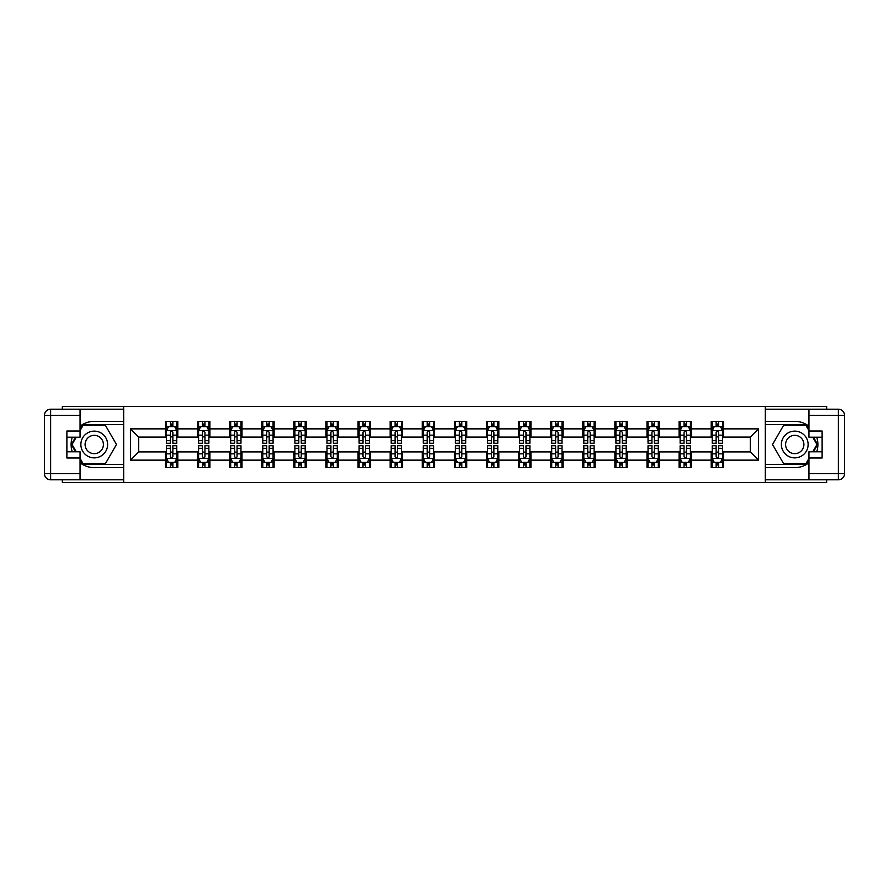 <?xml version="1.0" encoding="UTF-8"?>
<svg xmlns="http://www.w3.org/2000/svg" width="889" height="889" viewBox="0 0 889 889"><rect width="100%" height="100%" fill="white"/><g stroke="black" fill="none" stroke-linecap="round" stroke-linejoin="round"><path stroke-width="1.33" d="M62.352 479.793L62.352 482.571L826.648 482.571L826.648 479.793M826.648 409.207L826.648 406.429L765.318 406.429L765.318 482.571M765.318 406.429L62.352 406.429L62.352 409.207M123.682 482.571L123.682 406.429M723.546 428.865L723.546 421.353L711.2 421.353L711.2 428.865L691.442 428.865L691.442 421.353L679.096 421.353L679.096 428.865L659.338 428.865L659.338 421.353L646.992 421.353L646.992 428.865L627.234 428.865L627.234 421.353L614.888 421.353L614.888 428.865L595.141 428.865L595.141 421.353L582.784 421.353L582.784 428.865L563.037 428.865L563.037 421.353L550.691 421.353L550.691 428.865L530.933 428.865L530.933 421.353L518.587 421.353L518.587 428.865L498.829 428.865L498.829 421.353L486.483 421.353L486.483 428.865L466.725 428.865L466.725 421.353L454.379 421.353L454.379 428.865L434.621 428.865L434.621 421.353L422.275 421.353L422.275 428.865L402.517 428.865L402.517 421.353L390.171 421.353L390.171 428.865L370.413 428.865L370.413 421.353L358.067 421.353L358.067 428.865L338.309 428.865L338.309 421.353L325.963 421.353L325.963 428.865L306.216 428.865L306.216 421.353L293.859 421.353L293.859 428.865L274.112 428.865L274.112 421.353L261.766 421.353L261.766 428.865L242.008 428.865L242.008 421.353L229.662 421.353L229.662 428.865L209.904 428.865L209.904 421.353L197.558 421.353L197.558 428.865L177.8 428.865L177.8 421.353L165.454 421.353L165.454 428.865L130.472 428.865L130.472 460.135L138.695 451.912L165.454 451.912L165.454 467.647L177.8 467.647L177.8 451.912L197.558 451.912L197.558 467.647L209.904 467.647L209.904 451.912L229.662 451.912L229.662 467.647L242.008 467.647L242.008 451.912L261.766 451.912L261.766 467.647L274.112 467.647L274.112 451.912L293.859 451.912L293.859 467.647L306.216 467.647L306.216 451.912L325.963 451.912L325.963 467.647L338.309 467.647L338.309 451.912L358.067 451.912L358.067 467.647L370.413 467.647L370.413 451.912L390.171 451.912L390.171 467.647L402.517 467.647L402.517 451.912L422.275 451.912L422.275 467.647L434.621 467.647L434.621 451.912L454.379 451.912L454.379 467.647L466.725 467.647L466.725 451.912L486.483 451.912L486.483 467.647L498.829 467.647L498.829 451.912L518.587 451.912L518.587 467.647L530.933 467.647L530.933 451.912L550.691 451.912L550.691 467.647L563.037 467.647L563.037 451.912L582.784 451.912L582.784 467.647L595.141 467.647L595.141 451.912L614.888 451.912L614.888 467.647L627.234 467.647L627.234 451.912L646.992 451.912L646.992 467.647L659.338 467.647L659.338 451.912L679.096 451.912L679.096 467.647L691.442 467.647L691.442 451.912L711.2 451.912L711.2 467.647L723.546 467.647L723.546 451.912L750.305 451.912L750.305 437.088L723.546 437.088L723.546 428.865L758.528 428.865L758.528 460.135L723.546 460.135M711.2 460.135L691.442 460.135M679.096 460.135L659.338 460.135M646.992 460.135L627.234 460.135M614.888 460.135L595.141 460.135M582.784 460.135L563.037 460.135M550.691 460.135L530.933 460.135M518.587 460.135L498.829 460.135M486.483 460.135L466.725 460.135M454.379 460.135L434.621 460.135M422.275 460.135L402.517 460.135M390.171 460.135L370.413 460.135M358.067 460.135L338.309 460.135M325.963 460.135L306.216 460.135M293.859 460.135L274.112 460.135M261.766 460.135L242.008 460.135M229.662 460.135L209.904 460.135M197.558 460.135L177.8 460.135M165.454 460.135L130.472 460.135M711.2 428.865L711.2 437.088L691.442 437.088L691.442 428.865M679.096 428.865L679.096 437.088L659.338 437.088L659.338 428.865M646.992 428.865L646.992 437.088L627.234 437.088L627.234 428.865M614.888 428.865L614.888 437.088L595.141 437.088L595.141 428.865M582.784 428.865L582.784 437.088L563.037 437.088L563.037 428.865M550.691 428.865L550.691 437.088L530.933 437.088L530.933 428.865M518.587 428.865L518.587 437.088L498.829 437.088L498.829 428.865M486.483 428.865L486.483 437.088L466.725 437.088L466.725 428.865M454.379 428.865L454.379 437.088L434.621 437.088L434.621 428.865M422.275 428.865L422.275 437.088L402.517 437.088L402.517 428.865M390.171 428.865L390.171 437.088L370.413 437.088L370.413 428.865M358.067 428.865L358.067 437.088L338.309 437.088L338.309 428.865M325.963 428.865L325.963 437.088L306.216 437.088L306.216 428.865M293.859 428.865L293.859 437.088L274.112 437.088L274.112 428.865M261.766 428.865L261.766 437.088L242.008 437.088L242.008 428.865M229.662 428.865L229.662 437.088L209.904 437.088L209.904 428.865M197.558 428.865L197.558 437.088L177.8 437.088L177.8 428.865M165.454 428.865L165.454 437.088L138.695 437.088L130.472 428.865M138.695 437.088L138.695 451.912M758.528 460.135L750.305 451.912M750.305 437.088L758.528 428.865M165.454 426.498L166.476 426.498M170.388 426.498L172.866 426.498M176.767 426.498L177.8 426.498M165.454 436.888L166.476 436.888M170.388 436.888L172.866 436.888M176.767 436.888L177.8 436.888M165.454 452.112L166.476 452.112M170.388 452.112L172.866 452.112M176.767 452.112L177.8 452.112M165.454 462.502L166.476 462.502M170.388 462.502L172.866 462.502M176.767 462.502L177.8 462.502M197.558 452.112L198.58 452.112M202.492 452.112L204.959 452.112M208.871 452.112L209.904 452.112M197.558 462.502L198.58 462.502M202.492 462.502L204.959 462.502M208.871 462.502L209.904 462.502M197.558 426.498L198.58 426.498M202.492 426.498L204.959 426.498M208.871 426.498L209.904 426.498M197.558 436.888L198.58 436.888M202.492 436.888L204.959 436.888M208.871 436.888L209.904 436.888M229.662 452.112L230.684 452.112M234.596 452.112L237.063 452.112M240.975 452.112L242.008 452.112M229.662 462.502L230.684 462.502M234.596 462.502L237.063 462.502M240.975 462.502L242.008 462.502M229.662 426.498L230.684 426.498M234.596 426.498L237.063 426.498M240.975 426.498L242.008 426.498M229.662 436.888L230.684 436.888M234.596 436.888L237.063 436.888M240.975 436.888L242.008 436.888M261.766 452.112L262.788 452.112M266.7 452.112L269.167 452.112M273.079 452.112L274.112 452.112M261.766 462.502L262.788 462.502M266.7 462.502L269.167 462.502M273.079 462.502L274.112 462.502M261.766 426.498L262.788 426.498M266.7 426.498L269.167 426.498M273.079 426.498L274.112 426.498M261.766 436.888L262.788 436.888M266.7 436.888L269.167 436.888M273.079 436.888L274.112 436.888M293.859 452.112L294.892 452.112M298.804 452.112L301.271 452.112M305.183 452.112L306.216 452.112M293.859 462.502L294.892 462.502M298.804 462.502L301.271 462.502M305.183 462.502L306.216 462.502M293.859 426.498L294.892 426.498M298.804 426.498L301.271 426.498M305.183 426.498L306.216 426.498M293.859 436.888L294.892 436.888M298.804 436.888L301.271 436.888M305.183 436.888L306.216 436.888M325.963 452.112L326.996 452.112M330.908 452.112L333.375 452.112M337.287 452.112L338.309 452.112M325.963 462.502L326.996 462.502M330.908 462.502L333.375 462.502M337.287 462.502L338.309 462.502M325.963 426.498L326.996 426.498M330.908 426.498L333.375 426.498M337.287 426.498L338.309 426.498M325.963 436.888L326.996 436.888M330.908 436.888L333.375 436.888M337.287 436.888L338.309 436.888M358.067 452.112L359.1 452.112M363.012 452.112L365.479 452.112M369.391 452.112L370.413 452.112M358.067 462.502L359.1 462.502M363.012 462.502L365.479 462.502M369.391 462.502L370.413 462.502M358.067 426.498L359.1 426.498M363.012 426.498L365.479 426.498M369.391 426.498L370.413 426.498M358.067 436.888L359.1 436.888M363.012 436.888L365.479 436.888M369.391 436.888L370.413 436.888M390.171 452.112L391.204 452.112M395.116 452.112L397.583 452.112M401.495 452.112L402.517 452.112M390.171 462.502L391.204 462.502M395.116 462.502L397.583 462.502M401.495 462.502L402.517 462.502M390.171 426.498L391.204 426.498M395.116 426.498L397.583 426.498M401.495 426.498L402.517 426.498M390.171 436.888L391.204 436.888M395.116 436.888L397.583 436.888M401.495 436.888L402.517 436.888M422.275 452.112L423.308 452.112M427.209 452.112L429.687 452.112M433.599 452.112L434.621 452.112M422.275 462.502L423.308 462.502M427.209 462.502L429.687 462.502M433.599 462.502L434.621 462.502M422.275 426.498L423.308 426.498M427.209 426.498L429.687 426.498M433.599 426.498L434.621 426.498M422.275 436.888L423.308 436.888M427.209 436.888L429.687 436.888M433.599 436.888L434.621 436.888M454.379 452.112L455.401 452.112M459.313 452.112L461.791 452.112M465.692 452.112L466.725 452.112M454.379 462.502L455.401 462.502M459.313 462.502L461.791 462.502M465.692 462.502L466.725 462.502M454.379 426.498L455.401 426.498M459.313 426.498L461.791 426.498M465.692 426.498L466.725 426.498M454.379 436.888L455.401 436.888M459.313 436.888L461.791 436.888M465.692 436.888L466.725 436.888M486.483 452.112L487.505 452.112M491.417 452.112L493.884 452.112M497.796 452.112L498.829 452.112M486.483 462.502L487.505 462.502M491.417 462.502L493.884 462.502M497.796 462.502L498.829 462.502M486.483 426.498L487.505 426.498M491.417 426.498L493.884 426.498M497.796 426.498L498.829 426.498M486.483 436.888L487.505 436.888M491.417 436.888L493.884 436.888M497.796 436.888L498.829 436.888M518.587 452.112L519.609 452.112M523.521 452.112L525.988 452.112M529.9 452.112L530.933 452.112M518.587 462.502L519.609 462.502M523.521 462.502L525.988 462.502M529.9 462.502L530.933 462.502M518.587 426.498L519.609 426.498M523.521 426.498L525.988 426.498M529.9 426.498L530.933 426.498M518.587 436.888L519.609 436.888M523.521 436.888L525.988 436.888M529.9 436.888L530.933 436.888M550.691 452.112L551.713 452.112M555.625 452.112L558.092 452.112M562.004 452.112L563.037 452.112M550.691 462.502L551.713 462.502M555.625 462.502L558.092 462.502M562.004 462.502L563.037 462.502M550.691 426.498L551.713 426.498M555.625 426.498L558.092 426.498M562.004 426.498L563.037 426.498M550.691 436.888L551.713 436.888M555.625 436.888L558.092 436.888M562.004 436.888L563.037 436.888M582.784 452.112L583.817 452.112M587.729 452.112L590.196 452.112M594.108 452.112L595.141 452.112M582.784 462.502L583.817 462.502M587.729 462.502L590.196 462.502M594.108 462.502L595.141 462.502M582.784 426.498L583.817 426.498M587.729 426.498L590.196 426.498M594.108 426.498L595.141 426.498M582.784 436.888L583.817 436.888M587.729 436.888L590.196 436.888M594.108 436.888L595.141 436.888M614.888 452.112L615.921 452.112M619.833 452.112L622.3 452.112M626.212 452.112L627.234 452.112M614.888 462.502L615.921 462.502M619.833 462.502L622.3 462.502M626.212 462.502L627.234 462.502M614.888 426.498L615.921 426.498M619.833 426.498L622.3 426.498M626.212 426.498L627.234 426.498M614.888 436.888L615.921 436.888M619.833 436.888L622.3 436.888M626.212 436.888L627.234 436.888M646.992 452.112L648.025 452.112M651.937 452.112L654.404 452.112M658.316 452.112L659.338 452.112M646.992 462.502L648.025 462.502M651.937 462.502L654.404 462.502M658.316 462.502L659.338 462.502M646.992 426.498L648.025 426.498M651.937 426.498L654.404 426.498M658.316 426.498L659.338 426.498M646.992 436.888L648.025 436.888M651.937 436.888L654.404 436.888M658.316 436.888L659.338 436.888M679.096 452.112L680.129 452.112M684.041 452.112L686.508 452.112M690.42 452.112L691.442 452.112M679.096 462.502L680.129 462.502M684.041 462.502L686.508 462.502M690.42 462.502L691.442 462.502M679.096 426.498L680.129 426.498M684.041 426.498L686.508 426.498M690.42 426.498L691.442 426.498M679.096 436.888L680.129 436.888M684.041 436.888L686.508 436.888M690.42 436.888L691.442 436.888M711.2 452.112L712.233 452.112M716.134 452.112L718.612 452.112M722.524 452.112L723.546 452.112M711.2 462.502L712.233 462.502M716.134 462.502L718.612 462.502M722.524 462.502L723.546 462.502M711.2 426.498L712.233 426.498M716.134 426.498L718.612 426.498M722.524 426.498L723.546 426.498M711.2 436.888L712.233 436.888M716.134 436.888L718.612 436.888M722.524 436.888L723.546 436.888M172.866 424.02L170.388 424.02M176.767 440.688L172.866 440.688L172.866 443.267L176.767 443.267L176.767 430.709L174.711 426.598L168.543 426.598L166.476 430.709L166.476 443.267L170.388 443.267L170.388 440.688L166.476 440.688M166.476 430.709L166.476 421.353M176.767 430.709L176.767 421.353M170.388 426.598L170.388 421.353M172.866 421.353L172.866 426.598M172.866 440.688L172.866 432.254L171.499 431.032L170.399 432.087L170.388 440.688M170.388 464.98L172.866 464.98M166.476 448.312L170.388 448.312L170.388 445.733L166.476 445.733L166.476 458.291L168.543 462.402L174.711 462.402L176.767 458.291L176.767 445.733L172.866 445.733L172.866 448.312L176.767 448.312M176.767 458.291L176.767 467.647M166.476 458.291L166.476 467.647M172.866 462.402L172.866 467.647M170.388 467.647L170.388 462.402M170.388 448.312L170.388 456.746L171.755 457.968L172.866 456.746L172.866 448.312M100.935 432.921A13.379 13.379 0 0 0 82.666 437.81A13.379 13.379 0 0 0 87.567 456.079A13.379 13.379 0 0 0 105.835 451.19A13.379 13.379 0 0 0 100.935 432.921M98.835 436.566A9.157 9.157 0 0 0 86.322 439.922A9.157 9.157 0 0 0 89.667 452.434A9.157 9.157 0 0 0 102.179 449.078A9.157 9.157 0 0 0 98.835 436.566M80.054 430.609L83.144 425.264L105.358 425.264L116.47 444.5L105.358 463.736L83.144 463.736L80.054 458.391M76.254 451.801L72.031 444.5L76.254 437.199M801.434 432.921A13.379 13.379 0 0 0 783.165 437.81A13.379 13.379 0 0 0 788.065 456.079A13.379 13.379 0 0 0 806.334 451.19A13.379 13.379 0 0 0 801.434 432.921M799.333 436.566A9.157 9.157 0 0 0 786.821 439.922A9.157 9.157 0 0 0 790.165 452.434A9.157 9.157 0 0 0 802.678 449.078A9.157 9.157 0 0 0 799.333 436.566M808.946 458.391L805.856 463.736L783.642 463.736L772.53 444.5L783.642 425.264L805.856 425.264L808.946 430.609M812.746 437.199L816.969 444.5L812.746 451.801M80.054 462.78A23.147 23.147 0 0 0 94.245 467.647L123.471 467.647L123.471 479.793L50.629 479.793A6.179 6.179 0 0 1 44.45 473.615L44.45 415.385A6.179 6.179 0 0 1 50.629 409.207L80.054 409.207L80.054 437.199L66.886 437.199M80.054 409.207L123.471 409.207L123.471 421.353L94.245 421.353A23.147 23.147 0 0 0 80.054 426.22M72.287 437.199A23.147 23.147 0 0 0 72.287 451.801M123.471 467.647L123.471 421.353M66.886 451.801L80.054 451.801L80.054 479.793M80.054 431.021L66.886 431.021L66.886 457.979L80.054 457.979M123.471 424.642L82.788 424.642L80.054 429.376M80.054 459.624L82.788 464.358L123.471 464.358M75.543 437.199L71.32 444.5L75.543 451.801M808.946 426.22A23.147 23.147 0 0 0 794.755 421.353L765.529 421.353L765.529 409.207L838.371 409.207A6.179 6.179 0 0 1 844.55 415.385L844.55 473.615A6.179 6.179 0 0 1 838.371 479.793L808.946 479.793L808.946 451.801L822.114 451.801M808.946 479.793L765.529 479.793L765.529 467.647L794.755 467.647A23.147 23.147 0 0 0 808.946 462.78M816.713 451.801A23.147 23.147 0 0 0 816.713 437.199M765.529 421.353L765.529 467.647M822.114 437.199L808.946 437.199L808.946 409.207M808.946 457.979L822.114 457.979L822.114 431.021L808.946 431.021M765.529 464.358L806.212 464.358L808.946 459.624M808.946 429.376L806.212 424.642L765.529 424.642M813.457 451.801L817.68 444.5L813.457 437.199M204.959 424.02L202.492 424.02M208.871 440.688L204.959 440.688L204.959 443.267L208.871 443.267L208.871 430.709L206.815 426.598L200.647 426.598L198.58 430.709L198.58 443.267L202.492 443.267L202.492 440.688L198.58 440.688M198.58 430.709L198.58 421.353M208.871 430.709L208.871 421.353M202.492 426.598L202.492 421.353M204.959 421.353L204.959 426.598M204.959 440.688L204.959 432.254L203.603 431.032L202.503 432.087L202.492 440.688M237.063 424.02L234.596 424.02M240.975 440.688L237.063 440.688L237.063 443.267L240.975 443.267L240.975 430.709L238.919 426.598L232.74 426.598L230.684 430.709L230.684 443.267L234.596 443.267L234.596 440.688L230.684 440.688M230.684 430.709L230.684 421.353M240.975 430.709L240.975 421.353M234.596 426.598L234.596 421.353M237.063 421.353L237.063 426.598M237.063 440.688L237.063 432.254L235.707 431.032L234.607 432.087L234.596 440.688M202.492 464.98L204.959 464.98M198.58 448.312L202.492 448.312L202.492 445.733L198.58 445.733L198.58 458.291L200.647 462.402L206.815 462.402L208.871 458.291L208.871 445.733L204.959 445.733L204.959 448.312L208.871 448.312M208.871 458.291L208.871 467.647M198.58 458.291L198.58 467.647M204.959 462.402L204.959 467.647M202.492 467.647L202.492 462.402M202.492 448.312L202.492 456.746L203.859 457.968L204.948 456.913L204.959 448.312M234.596 464.98L237.063 464.98M230.684 448.312L234.596 448.312L234.596 445.733L230.684 445.733L230.684 458.291L232.74 462.402L238.919 462.402L240.975 458.291L240.975 445.733L237.063 445.733L237.063 448.312L240.975 448.312M240.975 458.291L240.975 467.647M230.684 458.291L230.684 467.647M237.063 462.402L237.063 467.647M234.596 467.647L234.596 462.402M234.596 448.312L234.596 456.746L235.963 457.968L237.052 456.913L237.063 448.312M269.167 424.02L266.7 424.02M273.079 440.688L269.167 440.688L269.167 443.267L273.079 443.267L273.079 430.709L271.023 426.598L264.844 426.598L262.788 430.709L262.788 443.267L266.7 443.267L266.7 440.688L262.788 440.688M262.788 430.709L262.788 421.353M273.079 430.709L273.079 421.353M266.7 426.598L266.7 421.353M269.167 421.353L269.167 426.598M269.167 440.688L269.167 432.254L267.8 431.032L266.711 432.087L266.7 440.688M301.271 424.02L298.804 424.02M305.183 440.688L301.271 440.688L301.271 443.267L305.183 443.267L305.183 430.709L303.127 426.598L296.948 426.598L294.892 430.709L294.892 443.267L298.804 443.267L298.804 440.688L294.892 440.688M294.892 430.709L294.892 421.353M305.183 430.709L305.183 421.353M298.804 426.598L298.804 421.353M301.271 421.353L301.271 426.598M301.271 440.688L301.271 432.254L299.904 431.032L298.815 432.087L298.804 440.688M333.375 424.02L330.908 424.02M337.287 440.688L333.375 440.688L333.375 443.267L337.287 443.267L337.287 430.709L335.231 426.598L329.052 426.598L326.996 430.709L326.996 443.267L330.908 443.267L330.908 440.688L326.996 440.688M326.996 430.709L326.996 421.353M337.287 430.709L337.287 421.353M330.908 426.598L330.908 421.353M333.375 421.353L333.375 426.598M333.375 440.688L333.375 432.254L332.008 431.032L330.919 432.087L330.908 440.688M266.7 464.98L269.167 464.98M262.788 448.312L266.7 448.312L266.7 445.733L262.788 445.733L262.788 458.291L264.844 462.402L271.023 462.402L273.079 458.291L273.079 445.733L269.167 445.733L269.167 448.312L273.079 448.312M273.079 458.291L273.079 467.647M262.788 458.291L262.788 467.647M269.167 462.402L269.167 467.647M266.7 467.647L266.7 462.402M266.7 448.312L266.7 456.746L268.067 457.968L269.156 456.913L269.167 448.312M298.804 464.98L301.271 464.98M294.892 448.312L298.804 448.312L298.804 445.733L294.892 445.733L294.892 458.291L296.948 462.402L303.127 462.402L305.183 458.291L305.183 445.733L301.271 445.733L301.271 448.312L305.183 448.312M305.183 458.291L305.183 467.647M294.892 458.291L294.892 467.647M301.271 462.402L301.271 467.647M298.804 467.647L298.804 462.402M298.804 448.312L298.804 456.746L300.171 457.968L301.26 456.913L301.271 448.312M330.908 464.98L333.375 464.98M326.996 448.312L330.908 448.312L330.908 445.733L326.996 445.733L326.996 458.291L329.052 462.402L335.231 462.402L337.287 458.291L337.287 445.733L333.375 445.733L333.375 448.312L337.287 448.312M337.287 458.291L337.287 467.647M326.996 458.291L326.996 467.647M333.375 462.402L333.375 467.647M330.908 467.647L330.908 462.402M330.908 448.312L330.908 456.746L332.275 457.968L333.364 456.913L333.375 448.312M365.479 424.02L363.012 424.02M369.391 440.688L365.479 440.688L365.479 443.267L369.391 443.267L369.391 430.709L367.335 426.598L361.156 426.598L359.1 430.709L359.1 443.267L363.012 443.267L363.012 440.688L359.1 440.688M359.1 430.709L359.1 421.353M369.391 430.709L369.391 421.353M363.012 426.598L363.012 421.353M365.479 421.353L365.479 426.598M365.479 440.688L365.479 432.254L364.112 431.032L363.023 432.087L363.012 440.688M363.012 464.98L365.479 464.98M359.1 448.312L363.012 448.312L363.012 445.733L359.1 445.733L359.1 458.291L361.156 462.402L367.335 462.402L369.391 458.291L369.391 445.733L365.479 445.733L365.479 448.312L369.391 448.312M369.391 458.291L369.391 467.647M359.1 458.291L359.1 467.647M365.479 462.402L365.479 467.647M363.012 467.647L363.012 462.402M363.012 448.312L363.012 456.746L364.368 457.968L365.468 456.913L365.479 448.312M397.583 424.02L395.116 424.02M401.495 440.688L397.583 440.688L397.583 443.267L401.495 443.267L401.495 430.709L399.428 426.598L393.26 426.598L391.204 430.709L391.204 443.267L395.116 443.267L395.116 440.688L391.204 440.688M391.204 430.709L391.204 421.353M401.495 430.709L401.495 421.353M395.116 426.598L395.116 421.353M397.583 421.353L397.583 426.598M397.583 440.688L397.583 432.254L396.216 431.032L395.127 432.087L395.116 440.688M395.116 464.98L397.583 464.98M391.204 448.312L395.116 448.312L395.116 445.733L391.204 445.733L391.204 458.291L393.26 462.402L399.428 462.402L401.495 458.291L401.495 445.733L397.583 445.733L397.583 448.312L401.495 448.312M401.495 458.291L401.495 467.647M391.204 458.291L391.204 467.647M397.583 462.402L397.583 467.647M395.116 467.647L395.116 462.402M395.116 448.312L395.116 456.746L396.472 457.968L397.572 456.913L397.583 448.312M429.687 424.02L427.209 424.02M433.599 440.688L429.687 440.688L429.687 443.267L433.599 443.267L433.599 430.709L431.532 426.598L425.364 426.598L423.308 430.709L423.308 443.267L427.209 443.267L427.209 440.688L423.308 440.688M423.308 430.709L423.308 421.353M433.599 430.709L433.599 421.353M427.209 426.598L427.209 421.353M429.687 421.353L429.687 426.598M429.687 440.688L429.687 432.254L428.32 431.032L427.209 432.254L427.209 440.688M427.209 464.98L429.687 464.98M423.308 448.312L427.209 448.312L427.209 445.733L423.308 445.733L423.308 458.291L425.364 462.402L431.532 462.402L433.599 458.291L433.599 445.733L429.687 445.733L429.687 448.312L433.599 448.312M433.599 458.291L433.599 467.647M423.308 458.291L423.308 467.647M429.687 462.402L429.687 467.647M427.209 467.647L427.209 462.402M427.209 448.312L427.209 456.746L428.576 457.968L429.676 456.913L429.687 448.312M461.791 424.02L459.313 424.02M465.692 440.688L461.791 440.688L461.791 443.267L465.692 443.267L465.692 430.709L463.636 426.598L457.468 426.598L455.401 430.709L455.401 443.267L459.313 443.267L459.313 440.688L455.401 440.688M455.401 430.709L455.401 421.353M465.692 430.709L465.692 421.353M459.313 426.598L459.313 421.353M461.791 421.353L461.791 426.598M461.791 440.688L461.791 432.254L460.424 431.032L459.324 432.087L459.313 440.688M459.313 464.98L461.791 464.98M455.401 448.312L459.313 448.312L459.313 445.733L455.401 445.733L455.401 458.291L457.468 462.402L463.636 462.402L465.692 458.291L465.692 445.733L461.791 445.733L461.791 448.312L465.692 448.312M465.692 458.291L465.692 467.647M455.401 458.291L455.401 467.647M461.791 462.402L461.791 467.647M459.313 467.647L459.313 462.402M459.313 448.312L459.313 456.746L460.68 457.968L461.791 456.746L461.791 448.312M493.884 424.02L491.417 424.02M497.796 440.688L493.884 440.688L493.884 443.267L497.796 443.267L497.796 430.709L495.74 426.598L489.572 426.598L487.505 430.709L487.505 443.267L491.417 443.267L491.417 440.688L487.505 440.688M487.505 430.709L487.505 421.353M497.796 430.709L497.796 421.353M491.417 426.598L491.417 421.353M493.884 421.353L493.884 426.598M493.884 440.688L493.884 432.254L492.528 431.032L491.428 432.087L491.417 440.688M491.417 464.98L493.884 464.98M487.505 448.312L491.417 448.312L491.417 445.733L487.505 445.733L487.505 458.291L489.572 462.402L495.74 462.402L497.796 458.291L497.796 445.733L493.884 445.733L493.884 448.312L497.796 448.312M497.796 458.291L497.796 467.647M487.505 458.291L487.505 467.647M493.884 462.402L493.884 467.647M491.417 467.647L491.417 462.402M491.417 448.312L491.417 456.746L492.784 457.968L493.873 456.913L493.884 448.312M525.988 424.02L523.521 424.02M529.9 440.688L525.988 440.688L525.988 443.267L529.9 443.267L529.9 430.709L527.844 426.598L521.665 426.598L519.609 430.709L519.609 443.267L523.521 443.267L523.521 440.688L519.609 440.688M519.609 430.709L519.609 421.353M529.9 430.709L529.9 421.353M523.521 426.598L523.521 421.353M525.988 421.353L525.988 426.598M525.988 440.688L525.988 432.254L524.632 431.032L523.532 432.087L523.521 440.688M523.521 464.98L525.988 464.98M519.609 448.312L523.521 448.312L523.521 445.733L519.609 445.733L519.609 458.291L521.665 462.402L527.844 462.402L529.9 458.291L529.9 445.733L525.988 445.733L525.988 448.312L529.9 448.312M529.9 458.291L529.9 467.647M519.609 458.291L519.609 467.647M525.988 462.402L525.988 467.647M523.521 467.647L523.521 462.402M523.521 448.312L523.521 456.746L524.888 457.968L525.977 456.913L525.988 448.312M558.092 424.02L555.625 424.02M562.004 440.688L558.092 440.688L558.092 443.267L562.004 443.267L562.004 430.709L559.948 426.598L553.769 426.598L551.713 430.709L551.713 443.267L555.625 443.267L555.625 440.688L551.713 440.688M551.713 430.709L551.713 421.353M562.004 430.709L562.004 421.353M555.625 426.598L555.625 421.353M558.092 421.353L558.092 426.598M558.092 440.688L558.092 432.254L556.725 431.032L555.636 432.087L555.625 440.688M555.625 464.98L558.092 464.98M551.713 448.312L555.625 448.312L555.625 445.733L551.713 445.733L551.713 458.291L553.769 462.402L559.948 462.402L562.004 458.291L562.004 445.733L558.092 445.733L558.092 448.312L562.004 448.312M562.004 458.291L562.004 467.647M551.713 458.291L551.713 467.647M558.092 462.402L558.092 467.647M555.625 467.647L555.625 462.402M555.625 448.312L555.625 456.746L556.992 457.968L558.081 456.913L558.092 448.312M590.196 424.02L587.729 424.02M594.108 440.688L590.196 440.688L590.196 443.267L594.108 443.267L594.108 430.709L592.052 426.598L585.873 426.598L583.817 430.709L583.817 443.267L587.729 443.267L587.729 440.688L583.817 440.688M583.817 430.709L583.817 421.353M594.108 430.709L594.108 421.353M587.729 426.598L587.729 421.353M590.196 421.353L590.196 426.598M590.196 440.688L590.196 432.254L588.829 431.032L587.74 432.087L587.729 440.688M587.729 464.98L590.196 464.98M583.817 448.312L587.729 448.312L587.729 445.733L583.817 445.733L583.817 458.291L585.873 462.402L592.052 462.402L594.108 458.291L594.108 445.733L590.196 445.733L590.196 448.312L594.108 448.312M594.108 458.291L594.108 467.647M583.817 458.291L583.817 467.647M590.196 462.402L590.196 467.647M587.729 467.647L587.729 462.402M587.729 448.312L587.729 456.746L589.096 457.968L590.185 456.913L590.196 448.312M622.3 424.02L619.833 424.02M626.212 440.688L622.3 440.688L622.3 443.267L626.212 443.267L626.212 430.709L624.156 426.598L617.977 426.598L615.921 430.709L615.921 443.267L619.833 443.267L619.833 440.688L615.921 440.688M615.921 430.709L615.921 421.353M626.212 430.709L626.212 421.353M619.833 426.598L619.833 421.353M622.3 421.353L622.3 426.598M622.3 440.688L622.3 432.254L620.933 431.032L619.844 432.087L619.833 440.688M619.833 464.98L622.3 464.98M615.921 448.312L619.833 448.312L619.833 445.733L615.921 445.733L615.921 458.291L617.977 462.402L624.156 462.402L626.212 458.291L626.212 445.733L622.3 445.733L622.3 448.312L626.212 448.312M626.212 458.291L626.212 467.647M615.921 458.291L615.921 467.647M622.3 462.402L622.3 467.647M619.833 467.647L619.833 462.402M619.833 448.312L619.833 456.746L621.2 457.968L622.289 456.913L622.3 448.312M654.404 424.02L651.937 424.02M658.316 440.688L654.404 440.688L654.404 443.267L658.316 443.267L658.316 430.709L656.26 426.598L650.081 426.598L648.025 430.709L648.025 443.267L651.937 443.267L651.937 440.688L648.025 440.688M648.025 430.709L648.025 421.353M658.316 430.709L658.316 421.353M651.937 426.598L651.937 421.353M654.404 421.353L654.404 426.598M654.404 440.688L654.404 432.254L653.037 431.032L651.948 432.087L651.937 440.688M651.937 464.98L654.404 464.98M648.025 448.312L651.937 448.312L651.937 445.733L648.025 445.733L648.025 458.291L650.081 462.402L656.26 462.402L658.316 458.291L658.316 445.733L654.404 445.733L654.404 448.312L658.316 448.312M658.316 458.291L658.316 467.647M648.025 458.291L648.025 467.647M654.404 462.402L654.404 467.647M651.937 467.647L651.937 462.402M651.937 448.312L651.937 456.746L653.293 457.968L654.393 456.913L654.404 448.312M686.508 424.02L684.041 424.02M690.42 440.688L686.508 440.688L686.508 443.267L690.42 443.267L690.42 430.709L688.353 426.598L682.185 426.598L680.129 430.709L680.129 443.267L684.041 443.267L684.041 440.688L680.129 440.688M680.129 430.709L680.129 421.353M690.42 430.709L690.42 421.353M684.041 426.598L684.041 421.353M686.508 421.353L686.508 426.598M686.508 440.688L686.508 432.254L685.141 431.032L684.052 432.087L684.041 440.688M684.041 464.98L686.508 464.98M680.129 448.312L684.041 448.312L684.041 445.733L680.129 445.733L680.129 458.291L682.185 462.402L688.353 462.402L690.42 458.291L690.42 445.733L686.508 445.733L686.508 448.312L690.42 448.312M690.42 458.291L690.42 467.647M680.129 458.291L680.129 467.647M686.508 462.402L686.508 467.647M684.041 467.647L684.041 462.402M684.041 448.312L684.041 456.746L685.397 457.968L686.497 456.913L686.508 448.312M718.612 424.02L716.134 424.02M722.524 440.688L718.612 440.688L718.612 443.267L722.524 443.267L722.524 430.709L720.457 426.598L714.289 426.598L712.233 430.709L712.233 443.267L716.134 443.267L716.134 440.688L712.233 440.688M712.233 430.709L712.233 421.353M722.524 430.709L722.524 421.353M716.134 426.598L716.134 421.353M718.612 421.353L718.612 426.598M718.612 440.688L718.612 432.254L717.245 431.032L716.134 432.254L716.134 440.688M716.134 464.98L718.612 464.98M712.233 448.312L716.134 448.312L716.134 445.733L712.233 445.733L712.233 458.291L714.289 462.402L720.457 462.402L722.524 458.291L722.524 445.733L718.612 445.733L718.612 448.312L722.524 448.312M722.524 458.291L722.524 467.647M712.233 458.291L712.233 467.647M718.612 462.402L718.612 467.647M716.134 467.647L716.134 462.402M716.134 448.312L716.134 456.746L717.501 457.968L718.601 456.913L718.612 448.312M176.722 430.609L166.532 430.609M166.476 426.842L168.421 426.842M174.833 426.842L176.767 426.842M170.388 435.166L166.476 435.166M176.767 435.166L172.866 435.166M172.866 425.331L170.388 425.331M166.532 458.391L176.722 458.391M176.767 462.158L174.833 462.158M168.421 462.158L166.476 462.158M172.866 453.834L176.767 453.834M166.476 453.834L170.388 453.834M170.388 463.669L172.866 463.669M80.054 415.385L50.629 415.385L50.629 473.615L80.054 473.615M44.45 415.385L50.629 415.385L50.629 409.207M50.629 479.793L50.629 473.615L44.45 473.615M808.946 473.615L838.371 473.615L838.371 415.385L808.946 415.385M844.55 473.615L838.371 473.615L838.371 479.793M838.371 409.207L838.371 415.385L844.55 415.385M208.826 430.609L198.636 430.609M198.58 426.842L200.514 426.842M206.937 426.842L208.871 426.842M202.492 435.166L198.58 435.166M208.871 435.166L204.959 435.166M204.959 425.331L202.492 425.331M240.93 430.609L230.74 430.609M230.684 426.842L232.618 426.842M239.041 426.842L240.975 426.842M234.596 435.166L230.684 435.166M240.975 435.166L237.063 435.166M237.063 425.331L234.596 425.331M198.636 458.391L208.826 458.391M208.871 462.158L206.937 462.158M200.514 462.158L198.58 462.158M204.959 453.834L208.871 453.834M198.58 453.834L202.492 453.834M202.492 463.669L204.959 463.669M230.74 458.391L240.93 458.391M240.975 462.158L239.041 462.158M232.618 462.158L230.684 462.158M237.063 453.834L240.975 453.834M230.684 453.834L234.596 453.834M234.596 463.669L237.063 463.669M273.023 430.609L262.844 430.609M262.788 426.842L264.722 426.842M271.145 426.842L273.079 426.842M266.7 435.166L262.788 435.166M273.079 435.166L269.167 435.166M269.167 425.331L266.7 425.331M305.127 430.609L294.948 430.609M294.892 426.842L296.826 426.842M303.249 426.842L305.183 426.842M298.804 435.166L294.892 435.166M305.183 435.166L301.271 435.166M301.271 425.331L298.804 425.331M337.231 430.609L327.052 430.609M326.996 426.842L328.93 426.842M335.353 426.842L337.287 426.842M330.908 435.166L326.996 435.166M337.287 435.166L333.375 435.166M333.375 425.331L330.908 425.331M262.844 458.391L273.023 458.391M273.079 462.158L271.145 462.158M264.722 462.158L262.788 462.158M269.167 453.834L273.079 453.834M262.788 453.834L266.7 453.834M266.7 463.669L269.167 463.669M294.948 458.391L305.127 458.391M305.183 462.158L303.249 462.158M296.826 462.158L294.892 462.158M301.271 453.834L305.183 453.834M294.892 453.834L298.804 453.834M298.804 463.669L301.271 463.669M327.052 458.391L337.231 458.391M337.287 462.158L335.353 462.158M328.93 462.158L326.996 462.158M333.375 453.834L337.287 453.834M326.996 453.834L330.908 453.834M330.908 463.669L333.375 463.669M369.335 430.609L359.145 430.609M359.1 426.842L361.034 426.842M367.457 426.842L369.391 426.842M363.012 435.166L359.1 435.166M369.391 435.166L365.479 435.166M365.479 425.331L363.012 425.331M359.145 458.391L369.335 458.391M369.391 462.158L367.457 462.158M361.034 462.158L359.1 462.158M365.479 453.834L369.391 453.834M359.1 453.834L363.012 453.834M363.012 463.669L365.479 463.669M401.439 430.609L391.249 430.609M391.204 426.842L393.138 426.842M399.561 426.842L401.495 426.842M395.116 435.166L391.204 435.166M401.495 435.166L397.583 435.166M397.583 425.331L395.116 425.331M391.249 458.391L401.439 458.391M401.495 462.158L399.561 462.158M393.138 462.158L391.204 462.158M397.583 453.834L401.495 453.834M391.204 453.834L395.116 453.834M395.116 463.669L397.583 463.669M433.543 430.609L423.353 430.609M423.308 426.842L425.242 426.842M431.654 426.842L433.599 426.842M427.209 435.166L423.308 435.166M433.599 435.166L429.687 435.166M429.687 425.331L427.209 425.331M423.353 458.391L433.543 458.391M433.599 462.158L431.654 462.158M425.242 462.158L423.308 462.158M429.687 453.834L433.599 453.834M423.308 453.834L427.209 453.834M427.209 463.669L429.687 463.669M465.647 430.609L455.457 430.609M455.401 426.842L457.346 426.842M463.758 426.842L465.692 426.842M459.313 435.166L455.401 435.166M465.692 435.166L461.791 435.166M461.791 425.331L459.313 425.331M455.457 458.391L465.647 458.391M465.692 462.158L463.758 462.158M457.346 462.158L455.401 462.158M461.791 453.834L465.692 453.834M455.401 453.834L459.313 453.834M459.313 463.669L461.791 463.669M497.751 430.609L487.561 430.609M487.505 426.842L489.439 426.842M495.862 426.842L497.796 426.842M491.417 435.166L487.505 435.166M497.796 435.166L493.884 435.166M493.884 425.331L491.417 425.331M487.561 458.391L497.751 458.391M497.796 462.158L495.862 462.158M489.439 462.158L487.505 462.158M493.884 453.834L497.796 453.834M487.505 453.834L491.417 453.834M491.417 463.669L493.884 463.669M529.855 430.609L519.665 430.609M519.609 426.842L521.543 426.842M527.966 426.842L529.9 426.842M523.521 435.166L519.609 435.166M529.9 435.166L525.988 435.166M525.988 425.331L523.521 425.331M519.665 458.391L529.855 458.391M529.9 462.158L527.966 462.158M521.543 462.158L519.609 462.158M525.988 453.834L529.9 453.834M519.609 453.834L523.521 453.834M523.521 463.669L525.988 463.669M561.948 430.609L551.769 430.609M551.713 426.842L553.647 426.842M560.07 426.842L562.004 426.842M555.625 435.166L551.713 435.166M562.004 435.166L558.092 435.166M558.092 425.331L555.625 425.331M551.769 458.391L561.948 458.391M562.004 462.158L560.07 462.158M553.647 462.158L551.713 462.158M558.092 453.834L562.004 453.834M551.713 453.834L555.625 453.834M555.625 463.669L558.092 463.669M594.052 430.609L583.873 430.609M583.817 426.842L585.751 426.842M592.174 426.842L594.108 426.842M587.729 435.166L583.817 435.166M594.108 435.166L590.196 435.166M590.196 425.331L587.729 425.331M583.873 458.391L594.052 458.391M594.108 462.158L592.174 462.158M585.751 462.158L583.817 462.158M590.196 453.834L594.108 453.834M583.817 453.834L587.729 453.834M587.729 463.669L590.196 463.669M626.156 430.609L615.977 430.609M615.921 426.842L617.855 426.842M624.278 426.842L626.212 426.842M619.833 435.166L615.921 435.166M626.212 435.166L622.3 435.166M622.3 425.331L619.833 425.331M615.977 458.391L626.156 458.391M626.212 462.158L624.278 462.158M617.855 462.158L615.921 462.158M622.3 453.834L626.212 453.834M615.921 453.834L619.833 453.834M619.833 463.669L622.3 463.669M658.26 430.609L648.07 430.609M648.025 426.842L649.959 426.842M656.382 426.842L658.316 426.842M651.937 435.166L648.025 435.166M658.316 435.166L654.404 435.166M654.404 425.331L651.937 425.331M648.07 458.391L658.26 458.391M658.316 462.158L656.382 462.158M649.959 462.158L648.025 462.158M654.404 453.834L658.316 453.834M648.025 453.834L651.937 453.834M651.937 463.669L654.404 463.669M690.364 430.609L680.174 430.609M680.129 426.842L682.063 426.842M688.486 426.842L690.42 426.842M684.041 435.166L680.129 435.166M690.42 435.166L686.508 435.166M686.508 425.331L684.041 425.331M680.174 458.391L690.364 458.391M690.42 462.158L688.486 462.158M682.063 462.158L680.129 462.158M686.508 453.834L690.42 453.834M680.129 453.834L684.041 453.834M684.041 463.669L686.508 463.669M722.468 430.609L712.278 430.609M712.233 426.842L714.167 426.842M720.579 426.842L722.524 426.842M716.134 435.166L712.233 435.166M722.524 435.166L718.612 435.166M718.612 425.331L716.134 425.331M712.278 458.391L722.468 458.391M722.524 462.158L720.579 462.158M714.167 462.158L712.233 462.158M718.612 453.834L722.524 453.834M712.233 453.834L716.134 453.834M716.134 463.669L718.612 463.669"/></g></svg>
